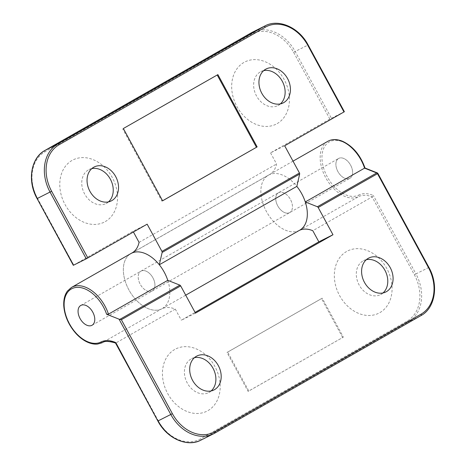 <?xml version="1.0" encoding="UTF-8"?>
<svg xmlns="http://www.w3.org/2000/svg" width="466" height="466" viewBox="0 0 466 466"><rect width="100%" height="100%" fill="white"/><g stroke="black" fill="none" stroke-linecap="round" stroke-linejoin="round"><path stroke-width="0.35" stroke-dasharray="2.33 1.75" d="M342.644 337.489L321.511 298.566L226.971 352.459L248.104 391.382L343.349 337.134L322.216 298.211L227.676 352.104L248.809 391.026L343.349 337.134M248.104 391.382L248.809 391.026M226.971 352.459L227.676 352.104M321.511 298.566L322.216 298.211M195.458 313.135L181.332 320.224L195.062 312.395M167.766 280.334A31.647 19.741 60.3 0 1 162.255 308.55A31.647 19.741 60.3 0 1 129.426 290.836A31.647 19.741 60.3 0 1 130.905 253.562A31.647 19.741 -119.7 0 0 129.169 290.376A31.647 19.741 -119.7 0 0 161.673 308.859A31.647 19.741 60.3 0 1 175.292 309.104L181.332 320.224M141.146 271.049A11.394 7.106 60.3 0 1 152.848 277.701A11.394 7.106 60.3 0 1 152.225 290.953A11.394 7.106 60.3 0 1 140.406 284.575A11.394 7.106 60.3 0 1 140.936 271.16A11.394 7.106 60.3 0 1 141.146 271.049M299.434 230.35A31.647 19.741 -119.7 0 0 299.189 230.466A31.647 19.741 60.3 0 1 266.686 211.983A31.647 19.741 60.3 0 1 268.422 175.175A31.647 19.741 60.3 0 1 296.825 186.377M278.662 192.656A11.394 7.106 -119.7 0 0 278.452 192.767A11.394 7.106 -119.7 0 0 277.917 206.188A11.394 7.106 -119.7 0 0 289.736 212.566A11.394 7.106 -119.7 0 0 290.365 199.308A11.394 7.106 -119.7 0 0 278.662 192.656M175.292 309.104L115.987 342.906L158.259 420.757L157.852 421.002M377.897 173.451L377.641 173.568A1.264 0.781 111.6 0 0 377.25 172.88M428.912 267.414L377.641 173.568L364.581 168.139M158.259 420.757A36.709 28.676 63.4 0 0 200.695 438.797L406.964 321.214A36.709 28.676 63.4 0 0 414.379 274.754L372.107 196.908A31.647 19.741 -119.7 0 0 358.494 196.664A1.264 0.99 63.4 0 0 358.75 195.062A32.911 20.533 60.3 0 1 373.377 195.51L372.107 196.908L312.808 230.711M115.539 342.493L115.987 342.906A31.647 19.741 60.3 0 0 102.374 342.667L161.673 308.859M174.709 349.483A34.81 27.191 63.4 0 0 179.148 407.028A34.81 27.191 63.4 0 0 220.086 383.687A34.81 27.191 63.4 0 0 174.709 349.483M346.599 251.494A34.81 27.191 63.4 0 0 351.038 309.04A34.81 27.191 63.4 0 0 391.976 285.699A34.81 27.191 63.4 0 0 346.599 251.494M338.823 158.358A11.394 7.106 -119.7 0 0 338.613 158.469A11.394 7.106 -119.7 0 0 338.083 171.89A11.394 7.106 -119.7 0 0 349.896 178.268A11.394 7.106 -119.7 0 0 350.525 165.016A11.394 7.106 -119.7 0 0 338.823 158.358A11.394 7.106 60.3 0 1 350.525 165.016A11.394 7.106 60.3 0 1 349.896 178.268A11.394 7.106 60.3 0 1 338.083 171.89A11.394 7.106 60.3 0 1 338.613 158.469A11.394 7.106 60.3 0 1 338.823 158.358M211.139 390.939A18.99 14.83 -116.6 0 1 208.657 392.611A18.99 14.83 -116.6 0 1 187.07 382.638A18.99 14.83 -116.6 0 1 191.089 358.954A18.99 14.83 -116.6 0 1 191.631 358.663A18.99 14.83 -116.6 0 1 194.45 357.678M383.029 292.945A18.99 14.83 -116.6 0 1 380.553 294.617A18.99 14.83 -116.6 0 1 358.96 284.65A18.99 14.83 -116.6 0 1 362.979 260.966A18.99 14.83 -116.6 0 1 363.521 260.675A18.99 14.83 -116.6 0 1 366.346 259.69M123.356 128.511L217.208 75.009M217.896 74.618L217.191 74.974M162.605 200.799L161.9 201.155L122.651 128.866M162.582 200.759L161.9 201.155M147.157 224.169L133.026 231.258L73.319 265.311M133.427 231.992L133.026 231.258M152.015 291.064A11.394 7.106 -119.7 0 0 152.225 290.953A11.394 7.106 -119.7 0 0 152.755 277.538A11.394 7.106 -119.7 0 0 140.936 271.16A11.394 7.106 -119.7 0 0 140.313 284.411A11.394 7.106 -119.7 0 0 152.015 291.064M344.38 111.724L329.841 119.057L270.536 152.865L284.668 145.776M270.536 152.865L276.577 163.985A31.647 19.741 60.3 0 1 269.575 174.552A31.647 19.741 60.3 0 1 268.999 174.861A31.647 19.741 -119.7 0 0 268.422 175.175A31.647 19.741 -119.7 0 0 266.942 212.444A31.647 19.741 -119.7 0 0 299.766 230.157M289.526 212.677A11.394 7.106 60.3 0 1 277.829 206.019A11.394 7.106 60.3 0 1 278.452 192.767A11.394 7.106 60.3 0 1 290.271 199.145A11.394 7.106 60.3 0 1 289.736 212.566A11.394 7.106 60.3 0 1 289.526 212.677M139.066 242.378L276.577 163.985M105.269 221.595A34.81 27.191 63.4 0 0 100.831 164.049A34.81 27.191 63.4 0 0 59.893 187.39A34.81 27.191 63.4 0 0 105.269 221.595M277.159 123.606A34.81 27.191 63.4 0 0 272.721 66.061A34.81 27.191 63.4 0 0 231.783 89.402A34.81 27.191 63.4 0 0 277.159 123.606M280.381 103.895A18.99 14.83 -116.6 0 1 278.447 105.275A18.99 14.83 -116.6 0 1 277.905 105.566A18.99 14.83 -116.6 0 1 256.131 95.245A18.99 14.83 -116.6 0 1 260.873 71.618A18.99 14.83 -116.6 0 1 263.692 70.634M108.485 201.883A18.99 14.83 -116.6 0 1 106.551 203.263A18.99 14.83 -116.6 0 1 106.009 203.555A18.99 14.83 -116.6 0 1 84.241 193.233A18.99 14.83 -116.6 0 1 88.983 169.607A18.99 14.83 -116.6 0 1 91.802 168.622M71.607 287.371A31.647 19.741 -119.7 0 0 69.865 324.185A31.647 19.741 -119.7 0 0 102.374 342.667M406.964 321.214A1.264 0.792 -119.7 0 0 408.274 321.971L420.99 315.587A37.973 29.661 63.4 0 0 428.662 267.531L415.94 273.909A37.973 29.661 -116.6 0 1 408.274 321.971L201.999 439.555A37.973 29.661 -116.6 0 1 200.916 440.137M200.695 438.797A1.264 0.792 -119.7 0 0 201.999 439.555L214.762 433.147M414.379 274.754L415.94 273.909L373.377 195.51M364.849 168.494A30.383 18.955 -119.7 0 0 333.592 140.499A30.383 18.955 -119.7 0 0 325.885 174.051A30.383 18.955 -119.7 0 0 358.75 195.062M299.189 230.466L358.494 196.664A31.647 19.741 60.3 0 1 325.984 178.181A31.647 19.741 60.3 0 1 327.726 141.367M132.624 252.607L268.999 174.861M329.841 119.057L293.615 52.332A36.709 28.676 63.4 0 0 251.18 34.292L44.905 151.875A36.709 28.676 63.4 0 0 37.496 198.335L73.721 265.061M344.124 111.834L307.898 45.109L295.176 51.487L331.408 118.213M308.148 44.998L307.898 45.109A37.973 29.661 63.4 0 0 265.084 25.863M293.615 52.332L295.176 51.487A37.973 29.661 -116.6 0 0 252.368 32.241M251.18 34.292A1.264 0.792 60.3 0 1 251.232 32.853M44.905 151.875A1.264 0.792 60.3 0 1 44.963 150.436M37.496 198.335L37.088 198.586M92.058 325.251L349.896 178.268L92.058 325.251M80.775 305.457L338.613 158.469L80.775 305.457M293.015 161.149L132.851 252.456M196.932 356.007L191.631 358.663M213.958 389.949L208.657 392.611M368.822 258.018L363.521 260.675M385.848 291.961L380.553 294.617M162.255 308.55L185.713 295.176M132.064 252.945L269.575 174.552M266.173 68.962L260.873 71.618M283.2 102.904L277.905 105.566M94.278 166.95L88.983 169.607M111.31 200.893L106.009 203.555"/><path stroke-width="0.7" d="M195.062 312.395L318.843 241.831L332.974 234.742L195.458 313.135L180.674 285.897A1.264 0.792 -119.7 0 0 179.893 285.145L167.766 280.334A31.647 19.741 -119.7 0 0 130.905 253.562A31.647 19.741 60.3 0 1 131.488 253.254A31.647 19.741 -119.7 0 0 132.064 252.945A31.647 19.741 -119.7 0 0 139.066 242.378L133.427 231.992M185.713 295.176L299.766 230.157A31.647 19.741 -119.7 0 0 296.825 186.377A31.647 19.741 60.3 0 1 305.277 201.941L317.41 206.753A1.264 0.792 60.3 0 1 318.185 207.51L332.974 234.742M318.843 241.831L312.808 230.711A31.647 19.741 -119.7 0 0 299.434 230.35M386.396 291.669A18.99 14.83 -116.6 0 1 385.848 291.961A18.99 14.83 -116.6 0 1 364.261 281.988A18.99 14.83 -116.6 0 1 368.28 258.31A18.99 14.83 -116.6 0 1 368.822 258.018A18.99 14.83 -116.6 0 1 390.415 267.991A18.99 14.83 -116.6 0 1 386.396 291.669M214.5 389.658A18.99 14.83 -116.6 0 1 213.958 389.949A18.99 14.83 -116.6 0 1 192.365 379.976A18.99 14.83 -116.6 0 1 196.384 356.298A18.99 14.83 -116.6 0 1 196.932 356.007A18.99 14.83 -116.6 0 1 218.519 365.979A18.99 14.83 -116.6 0 1 214.5 389.658M179.893 285.145L119.896 319.35L121.37 319.705L180.674 285.897M102.374 342.667A1.264 0.99 -116.6 0 1 100.912 342.044A30.383 18.955 60.3 0 1 68.234 321.435A30.383 18.955 60.3 0 1 75.183 287.574A30.383 18.955 60.3 0 1 106.615 314.241L108.462 314.142L167.766 280.334A31.647 19.741 60.3 0 0 159.308 264.764L162.139 252.45L299.655 174.057A1.264 0.792 -119.7 0 0 299.457 173.014L284.668 145.776L344.38 111.724L308.148 44.998C298.951 27.273 278.54 18.506 265.084 25.863A37.973 29.661 63.4 0 0 263.995 26.445L57.726 144.029A37.973 29.661 63.4 0 0 50.06 192.091L86.286 258.816L147.157 224.169L161.941 251.401A1.264 0.792 60.3 0 1 162.139 252.45M106.615 314.241L119.057 319.175L170.818 414.513A37.973 29.661 63.4 0 0 213.632 433.759A37.973 29.661 63.4 0 0 214.721 433.176A1.264 0.792 60.3 0 0 214.744 433.164A1.264 0.792 60.3 0 0 214.82 431.708A36.709 28.676 -116.6 0 1 172.385 413.668L121.37 319.705M119.896 319.35L119.057 319.175M80.985 305.341A11.394 7.106 60.3 0 1 92.687 311.999A11.394 7.106 60.3 0 1 92.058 325.251A11.394 7.106 60.3 0 1 80.245 318.872A11.394 7.106 60.3 0 1 80.775 305.457A11.394 7.106 60.3 0 1 80.985 305.341A11.394 7.106 -119.7 0 0 80.775 305.457A11.394 7.106 -119.7 0 0 80.245 318.872A11.394 7.106 -119.7 0 0 92.058 325.251A11.394 7.106 -119.7 0 0 92.687 311.999A11.394 7.106 -119.7 0 0 80.985 305.341M377.25 172.88A1.264 0.781 111.6 0 0 376.709 172.95A1.264 0.792 60.3 0 1 377.489 173.702L377.897 173.451A1.264 1.264 0 0 0 377.25 172.88L364.983 168.016M305.277 201.941L364.581 168.139L376.709 172.95L317.41 206.753M115.411 342.842L157.852 421.002L115.987 342.906M194.45 357.678A18.99 14.83 -116.6 0 1 213.399 368.985A18.99 14.83 -116.6 0 1 211.139 390.939M366.346 259.69A18.99 14.83 -116.6 0 1 385.295 270.996A18.99 14.83 -116.6 0 1 383.029 292.945M123.356 128.511L217.896 74.618L257.145 146.906L162.605 200.799L123.356 128.511M257.145 146.906L162.582 200.759M217.208 75.009L256.44 147.256M73.57 265.195L37.088 198.586L73.319 265.311L86.286 258.816M159.308 264.764L296.825 186.377L299.655 174.057M265.632 69.253A18.99 14.83 -116.6 0 1 266.173 68.962A18.99 14.83 -116.6 0 1 287.767 78.935A18.99 14.83 -116.6 0 1 283.742 102.613A18.99 14.83 -116.6 0 1 283.2 102.904A18.99 14.83 -116.6 0 1 261.612 92.932A18.99 14.83 -116.6 0 1 265.632 69.253M93.736 167.242A18.99 14.83 -116.6 0 1 94.278 166.95A18.99 14.83 -116.6 0 1 115.871 176.923A18.99 14.83 -116.6 0 1 111.852 200.601A18.99 14.83 -116.6 0 1 111.31 200.893A18.99 14.83 -116.6 0 1 89.717 190.926A18.99 14.83 -116.6 0 1 93.736 167.242M263.692 70.634A18.99 14.83 -116.6 0 1 282.646 81.94A18.99 14.83 -116.6 0 1 280.381 103.895M91.802 168.622A18.99 14.83 -116.6 0 1 110.751 179.928A18.99 14.83 -116.6 0 1 108.485 201.883M318.185 207.51L377.489 173.702L428.504 267.665A36.709 28.676 -116.6 0 1 421.095 314.125L214.82 431.708M108.462 314.142A31.647 19.741 -119.7 0 0 71.607 287.371L132.851 252.456M428.504 267.665L428.912 267.414L377.897 173.451M421.095 314.125A1.264 0.792 60.3 0 1 421.014 315.575A1.264 0.792 60.3 0 1 420.99 315.587L214.762 433.147M172.385 413.668L158.102 420.891A37.973 29.661 -116.6 0 0 200.916 440.137C187.46 447.494 167.049 438.727 157.852 421.002M115.539 342.493A32.911 20.533 -119.7 0 0 100.912 342.044M365.029 168.063C360.369 155.05 352.855 146.114 342.493 141.245C336.767 138.99 331.839 139.031 327.726 141.367A31.647 19.741 60.3 0 1 364.581 168.139M131.488 253.254L132.624 252.607M87.853 257.972L51.621 191.246A36.709 28.676 -116.6 0 1 59.036 144.786L265.305 27.203A36.709 28.676 -116.6 0 1 307.741 45.243L308.148 44.998M307.741 45.243L343.972 111.968M299.457 173.014L161.941 251.401M51.621 191.246L37.338 198.469A37.973 29.661 -116.6 0 1 45.01 150.413L251.279 32.824A37.973 29.661 -116.6 0 1 252.368 32.241L265.084 25.863M59.036 144.786A1.264 0.792 -119.7 0 0 57.726 144.029L45.01 150.413A1.264 0.792 60.3 0 0 44.986 150.425A1.264 0.792 60.3 0 0 44.963 150.436M265.305 27.203A1.264 0.792 -119.7 0 0 263.995 26.445L251.279 32.824A1.264 0.792 60.3 0 0 251.256 32.836L252.368 32.241M251.232 32.853A1.264 0.792 60.3 0 1 251.256 32.836L44.986 150.425C31.001 157.712 26.941 180.767 37.088 198.586M200.916 440.137L214.744 433.164L421.014 315.575C434.999 308.288 439.054 285.227 428.912 267.414M115.638 343.058C108.613 340.99 104.174 340.867 102.339 342.685L97.639 344.048C94.674 344.38 91.493 343.844 88.097 342.44C83.927 340.675 79.971 337.792 76.226 333.79C68.782 325.419 64.628 316.134 63.766 305.935C63.463 299.661 64.71 294.675 67.506 290.988L71.607 287.371M327.726 141.367L293.015 161.149"/></g></svg>
